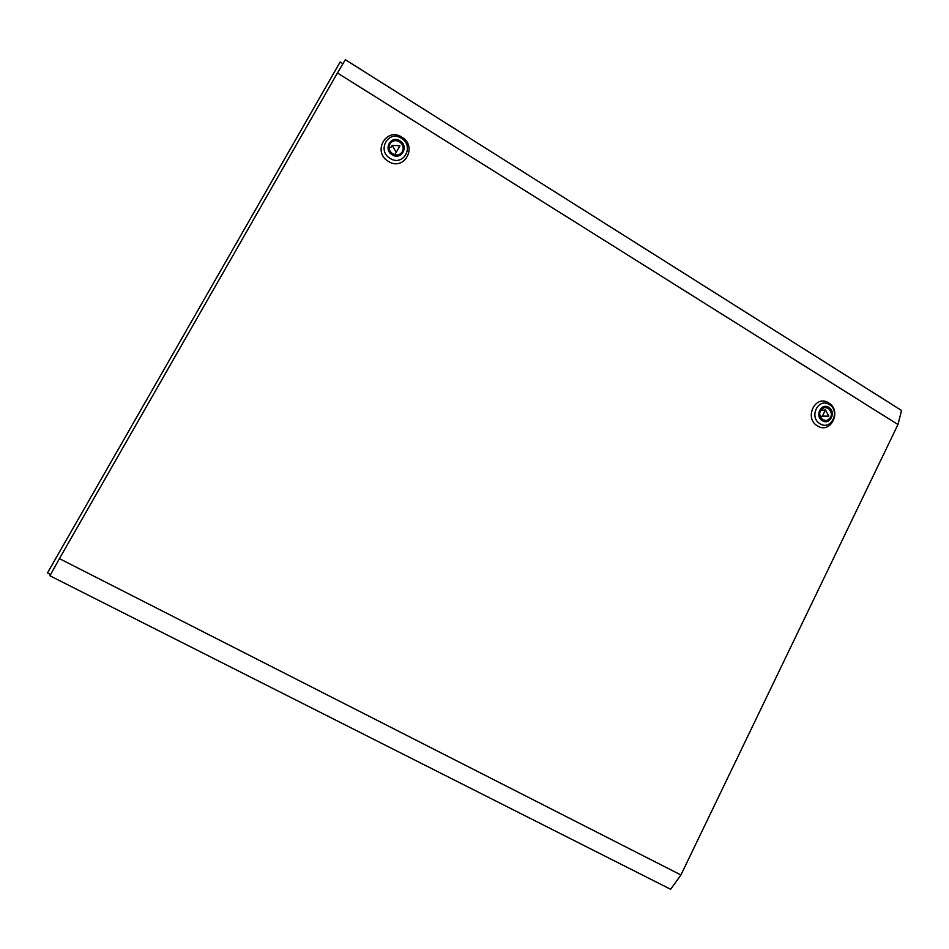 <?xml version="1.0" encoding="UTF-8"?>
<svg xmlns="http://www.w3.org/2000/svg" width="949" height="949" viewBox="0 0 949 949"><rect width="100%" height="100%" fill="white"/><g stroke="black" fill="none" stroke-linecap="round" stroke-linejoin="round"><path stroke-width="1.42" d="M342.933 63.749L340.145 61.982L47.45 572.971L50.605 574.572M828.382 408.295L824.634 407.489C818.785 410.478 818.145 414.583 822.736 419.802L826.377 420.609C832.309 417.69 832.985 413.586 828.382 408.295M828.702 402.934C815.535 393.977 803.637 418.07 817.433 425.864C830.648 434.689 842.368 410.715 828.702 402.934M825.452 409.909L822.392 416.137L828.845 416.077L825.452 409.909L821.964 410.407M825.345 416.54L828.845 416.077M820.055 416.457L822.392 416.137M392.732 153.88C388.983 150.986 388.117 147.534 390.134 143.536C392.649 140.428 395.769 139.835 399.517 141.757C403.337 144.746 404.155 148.258 401.973 152.279C399.458 155.221 396.374 155.755 392.732 153.88M388.355 161.354C371.996 152.042 386.302 126.644 401.89 137.19C418.106 146.478 404.025 171.757 388.355 161.354M399.909 145.743L396.243 152.303L392.234 145.399L399.909 145.743M390.869 147.427L392.234 145.399M394.855 154.296L396.243 152.303M901.55 410.478L345.341 59.704L337.441 72.978L897.968 424.535L901.55 410.478M59.431 558.629L49.929 575.782L670.646 889.296L680.919 874.966L59.431 558.629L337.441 72.978M680.919 874.966L897.968 424.535M829.355 404.63C840.755 411.107 830.98 431.083 819.983 423.717C808.512 417.228 818.394 397.18 829.355 404.63M822.32 420.656C829.936 425.769 836.71 411.925 828.809 407.441C821.217 402.281 814.372 416.16 822.32 420.656M390.134 158.4C403.171 167.083 414.915 146.016 401.403 138.281C388.414 129.503 376.516 150.642 390.134 158.4M400.027 140.843C409.399 146.217 401.249 160.82 392.222 154.794C382.803 149.42 391.024 134.782 400.027 140.843"/></g></svg>
